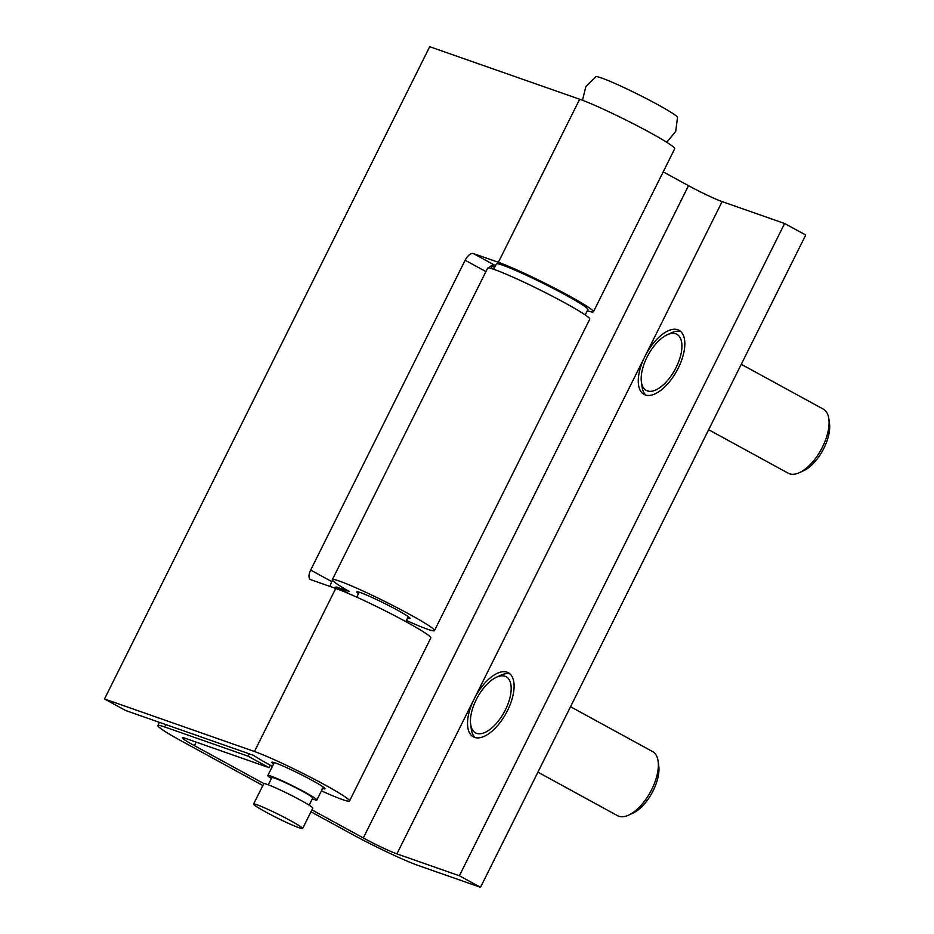 <?xml version="1.0" encoding="UTF-8"?>
<svg xmlns="http://www.w3.org/2000/svg" width="934" height="934" viewBox="0 0 934 934"><rect width="100%" height="100%" fill="white"/><g stroke="black" fill="none" stroke-linecap="round" stroke-linejoin="round"><path stroke-width="1.4" d="M582.501 100.277L585.851 86.582L595.904 76.705A45.661 3.152 26.5 0 1 657.478 104.48A45.661 3.152 26.5 0 1 677.535 117.404L675.691 131.379L666.771 142.295M271.444 778.524A27.401 1.891 26.5 0 1 267.825 775.547A27.401 1.891 26.5 0 1 304.834 792.149A27.401 1.891 26.5 0 1 316.859 799.994A27.401 1.891 26.5 0 1 312.306 798.897M268.303 784.805L271.911 777.59A22.836 1.576 26.5 0 1 302.744 791.425A22.836 1.576 26.5 0 1 312.773 797.963L309.166 805.178M290.602 820.694A27.401 1.891 26.5 0 1 302.628 828.54A27.401 1.891 26.5 0 1 265.618 811.938A27.401 1.891 26.5 0 1 253.593 804.081A27.401 1.891 26.5 0 1 290.602 820.694M253.593 804.081L263.75 783.708A27.401 1.891 26.5 0 1 300.771 800.31A27.401 1.891 26.5 0 1 312.785 808.155L302.628 828.54M322.604 788.471A29.678 2.043 -153.5 0 0 324.997 788.786A29.678 2.043 -153.5 0 0 311.968 780.287A29.678 2.043 -153.5 0 0 271.876 762.296A29.678 2.043 -153.5 0 0 273.569 764.024M321.413 790.853A57.079 3.934 -153.5 0 0 349.514 801.01A57.079 3.934 -153.5 0 0 324.472 784.665A57.079 3.934 -153.5 0 0 254.457 751.508L104.503 698.971L125.611 710.505L253.324 755.256A57.079 3.934 -153.5 0 0 272.378 766.405M349.514 801.01L430.819 637.945A57.079 3.934 -153.5 0 0 405.765 621.6A57.079 3.934 -153.5 0 0 335.75 588.443L310.765 579.687A9.13 4.366 118.7 0 1 310.45 579.547A9.13 4.366 118.7 0 1 310.66 570.067L465.132 260.247A9.13 4.366 118.7 0 1 473.363 253.546L498.359 262.302A57.079 3.934 26.5 0 1 568.374 295.459A57.079 3.934 26.5 0 1 593.417 311.816A57.079 3.934 26.5 0 1 587.334 310.73M593.417 311.816L674.722 148.739A57.079 3.934 -153.5 0 0 649.679 132.394A57.079 3.934 -153.5 0 0 579.664 99.237L429.71 46.7L104.503 698.971M495.604 265.478L494.483 265.093A9.13 4.366 -61.3 0 0 488.751 268M332.457 580.247L331.78 581.613A9.13 4.366 -61.3 0 0 330.204 586.494M663.198 171.856L688.521 185.691A27.401 1.891 -153.5 0 0 722.122 201.604L644.892 356.519A36.531 17.477 118.7 0 1 677.804 329.737A36.531 17.477 118.7 0 1 679.065 330.297A36.531 17.477 118.7 0 1 677.559 369.467A36.531 17.477 118.7 0 1 645.289 394.965A36.531 17.477 118.7 0 1 644.028 394.405A36.531 17.477 118.7 0 1 644.892 356.519L474.157 698.959A36.531 17.477 118.7 0 1 507.069 672.176A36.531 17.477 118.7 0 1 508.329 672.737A36.531 17.477 118.7 0 1 506.823 711.906A36.531 17.477 118.7 0 1 474.554 737.405A36.531 17.477 118.7 0 1 473.293 736.844A36.531 17.477 118.7 0 1 474.157 698.959L396.915 853.874L459.388 875.765L480.508 887.3L418.023 865.409A54.791 3.783 26.5 0 1 350.81 833.572L310.975 811.798M358.528 593.615A29.678 2.043 26.5 0 1 356.835 591.899A29.678 2.043 26.5 0 1 396.927 609.879A29.678 2.043 26.5 0 1 409.956 618.378A29.678 2.043 26.5 0 1 407.563 618.063M722.122 201.604L784.607 223.495L805.715 235.029L480.508 887.3M262.851 785.506L181.92 741.269A54.791 3.783 26.5 0 1 157.869 725.578A54.791 3.783 26.5 0 1 164.688 726.956L247.989 756.143L269.097 767.678L185.796 738.49A27.401 1.891 -153.5 0 0 182.387 737.802A27.401 1.891 -153.5 0 0 194.412 745.647L263.878 783.614M311.933 809.871L363.303 837.95A27.401 1.891 -153.5 0 0 396.915 853.874M434.473 630.602L589.763 319.148A57.079 3.934 -153.5 0 0 540.436 290.159A57.079 3.934 -153.5 0 0 487.606 268.21L332.317 579.675A57.079 3.934 26.5 0 1 385.147 601.613A57.079 3.934 26.5 0 1 434.473 630.602A57.079 3.934 26.5 0 1 406.372 620.456M333.998 587.825A9.13 4.366 118.7 0 1 337.116 587.194L349.094 591.397A57.079 3.934 26.5 0 1 332.317 579.675M270.3 765.273L269.097 767.678M784.607 223.495L459.388 875.765M491.296 268.548A9.13 4.366 118.7 0 1 492.3 266.132L492.825 265.081M247.989 756.143L249.156 753.796M828.855 418.876L829.497 423.592A31.966 15.294 118.7 0 1 823.916 448.227A31.966 15.294 118.7 0 1 803.789 470.631L799.469 472.639A36.531 17.477 -61.3 0 0 822.48 447.036A36.531 17.477 -61.3 0 0 828.855 418.876A36.531 17.477 -61.3 0 0 823.333 409.139L741.269 364.295M676.123 367.459A31.966 15.294 -61.3 0 0 667.098 334.839A31.966 15.294 -61.3 0 0 646.97 357.243A31.966 15.294 -61.3 0 0 641.389 381.878A31.966 15.294 -61.3 0 0 655.236 390.214A31.966 15.294 -61.3 0 0 676.123 367.459M667.098 334.839L671.406 332.831A36.531 17.477 118.7 0 1 680.711 331.477M708.649 429.722L788.296 473.246A36.531 17.477 -61.3 0 0 799.469 472.639M645.908 395.164A36.531 17.477 118.7 0 1 642.02 386.594L641.389 381.878M658.12 761.315L658.762 766.032A31.966 15.294 118.7 0 1 653.181 790.666A31.966 15.294 118.7 0 1 633.054 813.07L628.745 815.078A36.531 17.477 -61.3 0 0 651.745 789.475A36.531 17.477 -61.3 0 0 658.12 761.315A36.531 17.477 -61.3 0 0 652.597 751.578L570.534 706.734M505.387 709.898A31.966 15.294 -61.3 0 0 496.363 677.278A31.966 15.294 -61.3 0 0 476.235 699.683A31.966 15.294 -61.3 0 0 470.654 724.317A31.966 15.294 -61.3 0 0 484.501 732.653A31.966 15.294 -61.3 0 0 505.387 709.898M496.363 677.278L500.671 675.27A36.531 17.477 118.7 0 1 509.976 673.916M537.914 772.161L617.561 815.697A36.531 17.477 -61.3 0 0 628.745 815.078M475.173 737.603A36.531 17.477 118.7 0 1 471.285 729.034L470.654 724.317M493.689 269.296L496.374 263.937A51.136 3.526 26.5 0 1 539.338 281.438A51.136 3.526 26.5 0 1 587.906 309.574L585.233 314.933M519.035 279.885A51.136 3.526 26.5 0 1 536.093 287.964A51.136 3.526 26.5 0 1 561.521 301.075M254.457 751.508L335.75 588.443M498.359 262.302L579.664 99.237M310.66 570.067L331.78 581.613M485.913 271.596L465.132 260.247M473.363 253.546L494.483 265.093M196.163 742.121L194.412 745.647M688.521 185.691L363.303 837.95M165.855 724.609L164.688 726.956M337.116 587.194L349.339 593.884M492.3 266.132L494.635 267.404M316.859 799.994L323.304 787.07M405.8 621.612L408.263 616.662M267.825 775.547L274.269 762.611M356.753 597.165L359.228 592.214M159.469 722.367L157.869 725.578"/></g></svg>
